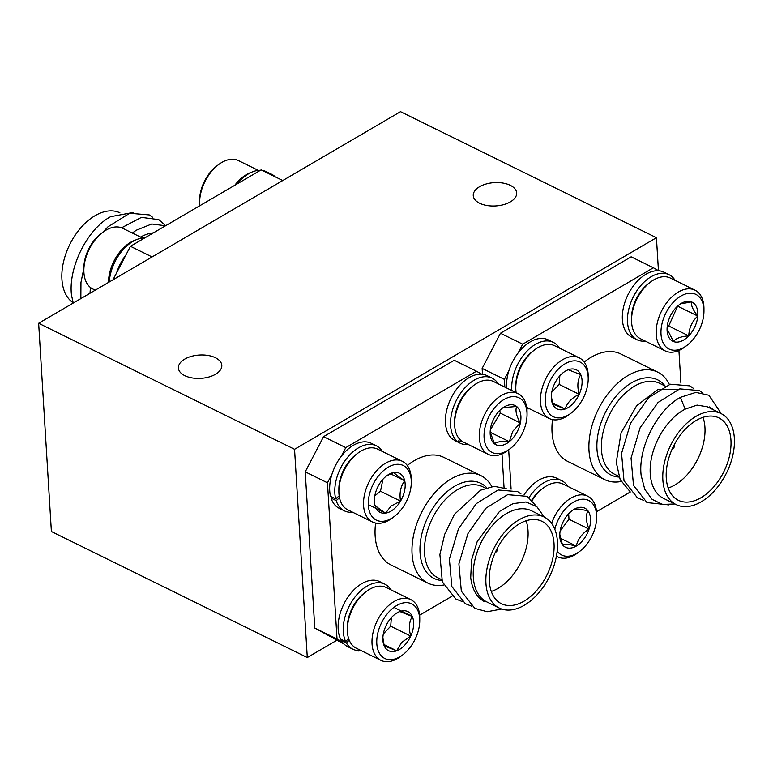 <?xml version="1.0" encoding="UTF-8"?>
<svg xmlns="http://www.w3.org/2000/svg" width="773" height="773" viewBox="0 0 773 773"><rect width="100%" height="100%" fill="white"/><g stroke="black" fill="none" stroke-linecap="round" stroke-linejoin="round"><path stroke-width="1.16" d="M184.718 359.107A21.75 11.682 -3.5 0 0 178.399 368.016A21.75 11.682 -3.5 0 0 192.148 377.92A21.75 11.682 -3.5 0 0 215.503 374.267A21.75 11.682 -3.5 0 0 221.812 365.358A21.75 11.682 -3.5 0 0 208.063 355.464A21.75 11.682 -3.5 0 0 184.718 359.107M479.579 186.708A21.75 11.682 -3.5 0 0 473.26 195.617A21.75 11.682 -3.5 0 0 487.009 205.521A21.75 11.682 -3.5 0 0 510.364 201.869A21.75 11.682 -3.5 0 0 516.673 192.96A21.75 11.682 -3.5 0 0 502.923 183.056A21.75 11.682 -3.5 0 0 479.579 186.708M38.65 323.269L294.552 449.297L656.432 237.707L400.52 111.679L38.65 323.269L51.385 531.505L307.287 657.533L336.593 640.402M294.552 449.297L307.287 657.533M656.432 237.707L658.441 270.647M73.222 303.055L71.474 294.928C68.169 267.419 87.378 229.069 110.587 216.691L133.391 212.42M165.528 225.774L151.74 223.986L136.299 230.219L132.328 233.031M153.392 232.876A50.747 31.171 116.2 0 0 140.522 237.069M73.116 302.716A50.747 31.171 -63.8 0 1 63.888 260.375A50.747 31.171 -63.8 0 1 95.05 215.696A50.747 31.171 -63.8 0 1 119.873 212.788M152.552 217.232L149.276 214.923L129.7 213.261L107.94 226.837L102.906 232.219M83.851 268.25L80.962 282.454L80.846 298.591M165.644 225.706L158.774 219.609L141.42 217.377L121.564 227.803M90.431 287.469L89.987 293.247M152.078 256.945L130.444 246.287L261.129 169.876L282.763 180.534M130.444 246.287L112.993 279.797M544.211 517.05L536.849 506.682L526.036 501.967L513.059 503.619L499.474 511.465L477.231 541.496L471.549 560L470.718 577.692C472.158 589.567 476.873 597.635 484.884 601.887L485.637 601.288A50.747 31.171 -63.8 0 1 473.318 577.199A50.747 31.171 -63.8 0 1 492.382 525.485A50.747 31.171 -63.8 0 1 531.486 510.779L544.105 517.002A50.747 31.171 116.2 0 0 505.011 531.708A50.747 31.171 116.2 0 0 485.946 583.422A50.747 31.171 116.2 0 0 499.271 608.042A50.747 31.171 116.2 0 0 538.366 593.335A50.747 31.171 116.2 0 0 557.43 541.622A50.747 31.171 116.2 0 0 544.105 517.002M443.625 585.045A59.927 36.814 -63.8 0 1 427.817 583.093A59.927 36.814 -63.8 0 1 412.077 554.009A59.927 36.814 -63.8 0 1 434.6 492.942A59.927 36.814 -63.8 0 1 480.767 475.569A59.927 36.814 -63.8 0 1 491.773 486.575M480.767 475.569L443.818 457.374A59.927 36.814 116.2 0 0 407.284 465.491M375.62 523.06A59.927 36.814 116.2 0 0 375.137 535.815A59.927 36.814 116.2 0 0 390.877 564.899L427.817 583.093M495.29 552.386A2.899 1.778 116.2 0 0 497.735 548.521A2.899 1.778 116.2 0 0 497.561 547.777M489.348 581.431A45.907 28.205 116.2 0 0 501.406 603.703A45.907 28.205 116.2 0 0 536.781 590.398A45.907 28.205 116.2 0 0 554.028 543.612A45.907 28.205 116.2 0 0 541.97 521.331A45.907 28.205 116.2 0 0 506.595 534.645A45.907 28.205 116.2 0 0 489.348 581.431M491.29 591.451A45.907 28.205 116.2 0 0 528.027 530.809A45.907 28.205 116.2 0 0 526.094 520.78M341.241 456.341L345.782 447.625L476.468 371.214L454.234 360.266L323.549 436.668L305.229 471.849L314.775 628.043L344.082 644.093M501.687 609.037L487.154 611.714L474.835 608.351L461.336 591.21L458.901 563.865L467.955 533.534L485.869 508.238L507.639 494.662L527.205 496.334L536.655 506.537M471.617 606.196L465.336 603.674L451.838 586.533L449.393 559.179L458.457 528.848L476.371 503.561L498.131 489.985L517.697 491.647L520.983 493.957M462.109 601.51L455.828 598.988L442.33 581.847L439.895 554.502L444.746 534.182L454.408 514.364L480.535 490.198L494.237 486.323L506.315 488.749M305.229 471.849L327.462 482.796L337.018 638.991L314.775 628.043M345.782 447.625L323.549 436.668M504.064 487.753L501.996 453.925M357.058 650.48L358.952 650.634M419.623 615.153L451.925 596.273M358.228 651.059L357.261 650.508M342.275 641.976L337.018 638.991M476.468 371.214L481.724 374.2M327.462 482.796L332.004 474.081M234.779 185.288A33.828 20.784 -63.8 0 1 251.428 172.321M199.598 202.864L199.598 200.497A30.447 18.707 -63.8 0 1 216.479 166.205L218.363 164.765A33.828 20.784 116.2 0 0 199.598 202.864A33.828 20.784 116.2 0 0 199.734 205.782M258.298 170.389L238.442 160.61A33.828 20.784 116.2 0 0 218.363 164.765M267.429 172.978A36.244 22.262 -63.8 0 1 271.661 174.283A36.244 22.262 -63.8 0 1 275.275 176.843M237.301 183.81A36.244 22.262 -63.8 0 1 260.404 170.302M262.298 170.456A36.244 22.262 -63.8 0 1 266.53 171.751L271.661 174.283M108.481 282.435A33.828 20.784 -63.8 0 1 135.681 239.997M83.851 270.54L83.851 268.163A30.447 18.707 -63.8 0 1 100.732 233.881L102.616 232.441A33.828 20.784 116.2 0 0 83.851 270.54A33.828 20.784 116.2 0 0 86.267 282.145A33.828 20.784 116.2 0 0 92.799 288.986L95.234 290.184M142.551 238.065L122.694 228.286A33.828 20.784 116.2 0 0 102.616 232.441M116.665 272.753A36.244 22.262 -63.8 0 1 125.902 255.003M109.264 281.981A36.244 22.262 -63.8 0 1 144.657 237.978M338.874 491.415L338.874 489.048A30.447 18.707 -63.8 0 1 355.107 455.268A30.447 18.707 -63.8 0 1 355.754 454.756L357.638 453.316A33.828 20.784 116.2 0 0 356.913 453.886A33.828 20.784 116.2 0 0 338.874 491.415A33.828 20.784 116.2 0 0 347.821 509.861L372.46 521.988A33.828 20.784 -63.8 0 1 364.054 496.942A33.828 20.784 -63.8 0 1 381.553 466.013A33.828 20.784 -63.8 0 1 402.346 461.297A33.828 20.784 -63.8 0 1 411.294 479.743L411.304 482.11A30.447 18.707 116.2 0 0 384.529 469.752A30.447 18.707 116.2 0 0 368.866 509.262A30.447 18.707 116.2 0 0 394.414 516.393A30.447 18.707 116.2 0 0 395.061 515.891A30.447 18.707 116.2 0 0 411.304 482.11M402.346 461.297L377.717 449.161A33.828 20.784 116.2 0 0 357.638 453.316M393.563 509.339A21.799 13.392 116.2 0 0 400.53 501.107A21.799 13.392 116.2 0 0 404.723 480.796A21.799 13.392 116.2 0 0 393.998 472.506A21.799 13.392 116.2 0 0 386.49 475.946A21.799 13.392 116.2 0 0 379.07 484.536A21.799 13.392 116.2 0 0 374.403 500.489A21.799 13.392 116.2 0 0 374.866 504.846A21.799 13.392 116.2 0 0 385.601 513.137A21.799 13.392 116.2 0 0 393.563 509.339M374.866 504.846C375.726 506.267 379.301 509.02 385.601 513.137L390.993 506.102L400.53 501.107C399.226 493.068 400.617 486.294 404.723 480.796C398.481 476.728 394.906 473.965 393.998 472.506L387.466 475.463M394.414 516.393L392.529 517.833A33.828 20.784 -63.8 0 1 372.46 521.988M374.828 495.793L380.48 491.242L382.964 479.212M390.636 473.859L404.723 480.796M368.315 504.624L385.601 513.137M380.48 491.242L400.53 501.107M332.158 497.136L331.057 498.102A36.244 22.262 116.2 0 0 339.231 508.325L344.362 510.847A36.244 22.262 116.2 0 0 352.604 512.209M339.502 497.725L336.187 500.633L331.057 498.102M382.49 451.519A36.244 22.262 116.2 0 0 376.393 445.818L371.253 443.287A36.244 22.262 116.2 0 0 341.193 456.408A36.244 22.262 116.2 0 0 330.554 496.343L335.685 498.875L339.173 495.812M336.187 500.633A36.244 22.262 116.2 0 0 344.362 510.847M376.393 445.818A36.244 22.262 116.2 0 0 346.323 458.94A36.244 22.262 116.2 0 0 335.685 498.875M347.338 629.744L347.328 627.376A30.447 18.707 -63.8 0 1 360.025 596.872A30.447 18.707 -63.8 0 1 364.218 593.094L366.102 591.654A33.828 20.784 116.2 0 0 361.445 595.848A33.828 20.784 116.2 0 0 347.338 629.744A33.828 20.784 116.2 0 0 356.285 648.199L380.915 660.326A33.828 20.784 -63.8 0 1 386.075 607.984A33.828 20.784 -63.8 0 1 410.811 599.626A33.828 20.784 -63.8 0 1 419.758 618.071L419.758 620.448A30.447 18.707 116.2 0 0 389.447 611.356A30.447 18.707 116.2 0 0 377.842 649.571A30.447 18.707 116.2 0 0 402.878 654.731A30.447 18.707 116.2 0 0 407.062 650.953A30.447 18.707 116.2 0 0 419.758 620.448M410.811 599.626L386.181 587.499A33.828 20.784 116.2 0 0 366.102 591.654M404.559 645.329A21.799 13.392 116.2 0 0 410.743 636.073A21.799 13.392 116.2 0 0 412.299 616.439A21.799 13.392 116.2 0 0 399.815 611.52A21.799 13.392 116.2 0 0 394.955 614.274A21.799 13.392 116.2 0 0 385.775 626.236A21.799 13.392 116.2 0 0 382.857 638.827A21.799 13.392 116.2 0 0 384.21 645.87A21.799 13.392 116.2 0 0 396.694 650.789A21.799 13.392 116.2 0 0 404.559 645.329M382.886 637.783L384.21 645.87L396.694 650.789L401.651 642.411L410.743 636.073C408.569 628.265 409.081 621.714 412.299 616.439L399.815 611.52L396.211 613.53M402.878 654.731L400.994 656.171A33.828 20.784 -63.8 0 1 380.915 660.326M383.321 633.928L390.694 626.207L391.38 617.598M393.901 607.385L412.299 616.439M383.862 644.469L396.694 650.789M390.694 626.207L410.743 636.073M342.024 639.783L341.347 640.546A36.244 22.262 116.2 0 0 347.695 646.653L352.826 649.185A36.244 22.262 116.2 0 0 361.059 650.547M349.164 640.044L346.478 643.078L341.347 640.546M390.954 589.847A36.244 22.262 116.2 0 0 384.848 584.156L379.717 581.625A36.244 22.262 116.2 0 0 347.84 597.249A36.244 22.262 116.2 0 0 340.564 639.068L345.695 641.6L348.565 638.363M346.478 643.078A36.244 22.262 116.2 0 0 352.826 649.185M384.848 584.156A36.244 22.262 116.2 0 0 352.971 599.78A36.244 22.262 116.2 0 0 345.695 641.6M454.621 423.739L454.621 421.372A30.447 18.707 -63.8 0 1 461.133 399.081A30.447 18.707 -63.8 0 1 471.501 387.08L473.385 385.64A33.828 20.784 116.2 0 0 461.868 398.974A33.828 20.784 116.2 0 0 454.621 423.739A33.828 20.784 116.2 0 0 463.568 442.185L488.198 454.311A33.828 20.784 -63.8 0 1 486.497 411.101A33.828 20.784 -63.8 0 1 518.094 393.621A33.828 20.784 -63.8 0 1 527.041 412.067L527.051 414.434A30.447 18.707 116.2 0 0 513.89 396.617A30.447 18.707 116.2 0 0 490.555 413.574A30.447 18.707 116.2 0 0 486.604 447.065A30.447 18.707 116.2 0 0 510.161 448.717A30.447 18.707 116.2 0 0 520.529 436.716A30.447 18.707 116.2 0 0 527.051 414.434M518.094 393.621L493.464 381.485A33.828 20.784 116.2 0 0 473.385 385.64M516.277 433.431A21.799 13.392 116.2 0 0 520.355 422.986A21.799 13.392 116.2 0 0 516.586 406.472A21.799 13.392 116.2 0 0 502.237 408.27A21.799 13.392 116.2 0 0 501.774 408.627A21.799 13.392 116.2 0 0 490.729 427.305A21.799 13.392 116.2 0 0 490.15 432.812A21.799 13.392 116.2 0 0 494.498 443.818A21.799 13.392 116.2 0 0 509.31 441.663A21.799 13.392 116.2 0 0 516.277 433.431M490.159 431.865L494.498 443.818C496.701 441.779 501.638 441.064 509.31 441.663L512.77 431.305L520.355 422.986C516.412 416.203 515.156 410.695 516.586 406.472L503.349 407.613M510.161 448.717L508.276 450.166A33.828 20.784 -63.8 0 1 488.198 454.311M490.295 430.049L500.315 413.111L499.706 410.482M490.188 432.242L509.31 441.663M500.315 413.111L520.355 422.986M454.321 440.108L454.244 440.252A36.244 22.262 116.2 0 0 454.978 440.649L460.109 443.171A36.244 22.262 116.2 0 0 468.351 444.533M460.737 440.291L459.375 442.784L454.244 440.252M498.237 383.843A36.244 22.262 116.2 0 0 492.13 378.142L487 375.61A36.244 22.262 116.2 0 0 451.876 396.617A36.244 22.262 116.2 0 0 452.988 439.451L458.118 441.972L459.635 439.209M459.375 442.784A36.244 22.262 116.2 0 0 460.109 443.171M492.13 378.142A36.244 22.262 116.2 0 0 457.007 399.139A36.244 22.262 116.2 0 0 458.118 441.972M559.41 348.072A36.244 22.262 116.2 0 0 553.304 342.371L548.173 339.849A36.244 22.262 116.2 0 0 519.987 350.652A36.244 22.262 116.2 0 0 506.682 387.998M553.304 342.371A36.244 22.262 116.2 0 0 525.118 353.184A36.244 22.262 116.2 0 0 511.813 390.52M526.886 408.84A36.244 22.262 116.2 0 0 529.515 408.772M515.794 387.969L515.784 385.601A30.447 18.707 -63.8 0 1 532.674 351.319L534.558 349.879A33.828 20.784 116.2 0 0 515.794 387.969A33.828 20.784 116.2 0 0 516.132 392.655M571.334 412.956A30.447 18.707 116.2 0 0 588.214 378.673A30.447 18.707 116.2 0 0 579.296 361.687A30.447 18.707 116.2 0 0 549.274 382.509A30.447 18.707 116.2 0 0 554.125 417.072A30.447 18.707 116.2 0 0 571.334 412.956L569.45 414.396A33.828 20.784 -63.8 0 1 550.337 418.976A33.828 20.784 -63.8 0 1 549.371 418.551A33.828 20.784 -63.8 0 1 545.303 379.794A33.828 20.784 -63.8 0 1 578.301 357.426A33.828 20.784 -63.8 0 1 579.267 357.851L554.628 345.724A33.828 20.784 116.2 0 0 553.671 345.299A33.828 20.784 116.2 0 0 534.558 349.879M575.721 369.552A21.799 13.392 116.2 0 0 568.271 369.745A21.799 13.392 116.2 0 0 563.401 372.499A21.799 13.392 116.2 0 0 554.231 384.461A21.799 13.392 116.2 0 0 551.313 397.051A21.799 13.392 116.2 0 0 552.666 404.095A21.799 13.392 116.2 0 0 565.15 409.014A21.799 13.392 116.2 0 0 579.199 394.298A21.799 13.392 116.2 0 0 580.755 374.663A21.799 13.392 116.2 0 0 575.721 369.552M551.333 396.008L552.666 404.095L565.15 409.014C567.102 402.82 571.778 397.921 579.199 394.298C577.025 386.481 577.537 379.939 580.755 374.663L568.271 369.745M579.267 357.851A33.828 20.784 -63.8 0 1 588.214 376.296L588.214 378.673M551.777 392.153L559.15 384.423L559.836 375.823M552.318 402.694L565.15 409.014M559.15 384.423L579.199 394.298M567.865 486.41A36.244 22.262 116.2 0 0 561.768 480.709L556.637 478.187A36.244 22.262 116.2 0 0 524.055 494.855M561.768 480.709A36.244 22.262 116.2 0 0 529.09 497.541M531.853 499.889A30.447 18.707 -63.8 0 1 541.139 489.647L543.013 488.207A33.828 20.784 116.2 0 0 532.259 500.295M551.593 523.408A33.828 20.784 -63.8 0 1 583.19 494.904A33.828 20.784 -63.8 0 1 587.722 496.189L563.092 484.062A33.828 20.784 116.2 0 0 558.55 482.777A33.828 20.784 116.2 0 0 543.013 488.207M557.178 551.12A30.447 18.707 116.2 0 0 565.807 556.183A30.447 18.707 116.2 0 0 579.789 551.294A30.447 18.707 116.2 0 0 596.679 517.002A30.447 18.707 116.2 0 0 584.543 499.252A30.447 18.707 116.2 0 0 554.811 529.273M579.789 551.294L577.914 552.734A33.828 20.784 -63.8 0 1 562.377 558.164A33.828 20.784 -63.8 0 1 557.835 556.889A33.828 20.784 -63.8 0 1 556.444 556.087M581.876 507.33A21.799 13.392 116.2 0 0 574.049 509.359A21.799 13.392 116.2 0 0 571.865 510.837A21.799 13.392 116.2 0 0 561.314 526.316A21.799 13.392 116.2 0 0 559.778 535.38A21.799 13.392 116.2 0 0 562.435 544.665A21.799 13.392 116.2 0 0 576.3 546.067A21.799 13.392 116.2 0 0 589.036 529.119A21.799 13.392 116.2 0 0 587.915 510.76A21.799 13.392 116.2 0 0 581.876 507.33M559.797 534.317L562.435 544.665C564.367 543.805 568.986 544.279 576.3 546.067C577.817 539.139 582.059 533.486 589.036 529.119C585.973 521.727 585.596 515.61 587.915 510.76L578.909 509.049L574.049 509.359M587.722 496.189A33.828 20.784 -63.8 0 1 596.669 514.634L596.679 517.002M560.145 531.012L568.986 519.243L568.657 513.765M560.367 538.221L576.3 546.067M568.986 519.243L589.036 529.119M675.158 280.396A36.244 22.262 116.2 0 0 669.051 274.695L663.92 272.173A36.244 22.262 116.2 0 0 627.937 294.851A36.244 22.262 116.2 0 0 631.889 337.202L637.029 339.734A36.244 22.262 116.2 0 0 645.262 341.096M669.051 274.695A36.244 22.262 116.2 0 0 633.068 297.383A36.244 22.262 116.2 0 0 637.029 339.734M631.541 320.293L631.531 317.925A30.447 18.707 -63.8 0 1 648.421 283.643L650.306 282.203A33.828 20.784 116.2 0 0 631.541 320.293A33.828 20.784 116.2 0 0 640.488 338.738L665.118 350.874A33.828 20.784 -63.8 0 1 657.949 320.312A33.828 20.784 -63.8 0 1 682.482 290.059A33.828 20.784 -63.8 0 1 695.014 290.175A33.828 20.784 -63.8 0 1 703.961 308.62L703.961 310.997A30.447 18.707 116.2 0 0 684.636 294.281A30.447 18.707 116.2 0 0 661.07 329.607A30.447 18.707 116.2 0 0 680.279 349.125A30.447 18.707 116.2 0 0 687.081 345.28A30.447 18.707 116.2 0 0 703.961 310.997M695.014 290.175L670.375 278.048A33.828 20.784 116.2 0 0 657.852 277.932A33.828 20.784 116.2 0 0 650.306 282.203M687.081 345.28L685.197 346.719A33.828 20.784 -63.8 0 1 677.641 350.99A33.828 20.784 -63.8 0 1 665.118 350.874M684.018 302.069A21.799 13.392 116.2 0 0 679.148 304.823A21.799 13.392 116.2 0 0 676.153 307.528A21.799 13.392 116.2 0 0 667.138 327.356A21.799 13.392 116.2 0 0 667.06 329.375A21.799 13.392 116.2 0 0 673.447 341.531A21.799 13.392 116.2 0 0 688.762 335.878A21.799 13.392 116.2 0 0 697.777 316.051A21.799 13.392 116.2 0 0 691.468 301.876A21.799 13.392 116.2 0 0 684.018 302.069M667.07 328.892L673.447 341.531C675.863 338.323 680.974 336.439 688.762 335.878C689.052 328.003 692.057 321.394 697.777 316.051C692.995 310.041 690.898 305.316 691.468 301.876L681.747 303.683M667.215 326.564L668.722 326.003L677.67 306.05M668.722 326.003L688.762 335.878M677.728 306.176L697.777 316.051M676.182 504.605L663.563 498.382A50.747 31.171 -63.8 0 1 650.238 473.762A50.747 31.171 -63.8 0 1 685.158 409.149L697.062 405.091L707.324 406.811L721.025 413.555A50.747 31.171 116.2 0 0 681.931 428.271A50.747 31.171 116.2 0 0 662.857 479.975A50.747 31.171 116.2 0 0 676.182 504.605A50.747 31.171 116.2 0 0 715.286 489.889A50.747 31.171 116.2 0 0 734.35 438.175A50.747 31.171 116.2 0 0 721.025 413.555M685.158 409.149L680.443 397.332C657.253 409.777 637.744 447.954 641.165 475.472L644.779 489.357L652.122 499.339L662.48 504.411L674.916 503.977M713.972 410.086L709.45 406.936L708.696 407.526M709.411 407.835L709.45 406.936M629.609 491.068L620.197 479.627L616.255 462.409L621.077 432.919L636.672 405.67L658.132 389.283L678.288 389.35M621.134 481.492A59.927 36.814 -63.8 0 1 604.737 479.647A59.927 36.814 -63.8 0 1 588.997 450.572A59.927 36.814 -63.8 0 1 611.52 389.505A59.927 36.814 -63.8 0 1 657.688 372.132A59.927 36.814 -63.8 0 1 669.379 384.481M552.531 419.623A59.927 36.814 116.2 0 0 552.048 432.378A59.927 36.814 116.2 0 0 567.788 461.452L604.737 479.647M672.21 448.949A2.899 1.778 116.2 0 0 674.645 445.084A2.899 1.778 116.2 0 0 674.481 444.33M730.949 440.166A45.907 28.205 116.2 0 0 718.89 417.893A45.907 28.205 116.2 0 0 683.516 431.199A45.907 28.205 116.2 0 0 666.268 477.985A45.907 28.205 116.2 0 0 678.317 500.266A45.907 28.205 116.2 0 0 713.692 486.961A45.907 28.205 116.2 0 0 730.949 440.166M668.201 488.014A45.907 28.205 116.2 0 0 704.947 427.363A45.907 28.205 116.2 0 0 703.005 417.343M518.161 352.894L522.703 344.178L653.388 267.767L631.145 256.82L500.46 333.231L482.139 368.412L482.507 374.277M680.443 397.332L695.845 392.384L708.87 395.225L721.354 413.729M668.684 504.895L647.001 502.576L633.502 485.425L631.058 458.08L640.121 427.749L658.036 402.462L679.805 388.877L699.372 390.549L702.657 392.858M643.783 500.411L637.493 497.889L624.004 480.748L621.56 453.403L630.613 423.073L648.537 397.776L670.297 384.2L689.864 385.872L693.149 388.172M657.688 372.132L620.738 353.937A59.927 36.814 116.2 0 0 584.204 362.054M680.907 383.079L678.916 350.478M596.543 511.716L630.343 491.957M482.139 368.412L504.383 379.359L504.856 387.099M508.692 449.847L511.098 489.193M522.703 344.178L500.46 333.231M653.388 267.767L658.644 270.763M504.383 379.359L508.914 370.644M441.866 580.475A52.999 32.553 -63.8 0 1 420.058 552.685A52.999 32.553 -63.8 0 1 443.799 494.643A52.999 32.553 -63.8 0 1 486.719 487.715M485.473 488.121L482.7 486.758A50.747 31.171 116.2 0 0 443.605 501.464A50.747 31.171 116.2 0 0 424.541 553.178A50.747 31.171 116.2 0 0 437.866 577.798L441.605 579.644M619.115 477.057A52.999 32.553 -63.8 0 1 596.978 449.239A52.999 32.553 -63.8 0 1 621.907 390.065A52.999 32.553 -63.8 0 1 665.147 386.046M665.215 386.075L659.62 383.321A50.747 31.171 116.2 0 0 620.526 398.027A50.747 31.171 116.2 0 0 601.452 449.741A50.747 31.171 116.2 0 0 614.786 474.361L618.864 476.371M499.271 608.042L485.608 601.317M549.371 418.551L526.703 407.381M557.835 556.889L556.425 556.193"/></g></svg>

